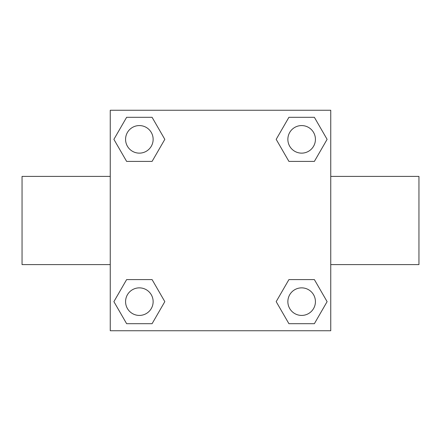 <?xml version="1.0" encoding="UTF-8"?>
<svg xmlns="http://www.w3.org/2000/svg" width="441" height="441" viewBox="0 0 441 441"><rect width="100%" height="100%" fill="white"/><g stroke="black" fill="none" stroke-linecap="round" stroke-linejoin="round"><path stroke-width="0.66" d="M152.084 161.406L126.628 161.406L113.894 139.356L126.628 117.306L152.084 117.306L164.818 139.356L152.084 161.406L126.628 161.406L144.108 161.406M144.108 279.594L152.084 279.594L164.818 301.644L152.084 323.694L126.628 323.694L113.894 301.644L126.628 279.594L152.084 279.594M296.892 161.406L288.916 161.406L276.182 139.356L288.916 117.306L314.372 117.306L327.106 139.356L314.372 161.406L288.916 161.406M288.916 279.594L314.372 279.594L327.106 301.644L314.372 323.694L288.916 323.694L276.182 301.644L288.916 279.594L314.372 279.594L296.892 279.594M330.75 264.6L418.95 264.6L418.95 176.4L330.75 176.4M110.25 176.4L22.05 176.4L22.05 264.6L110.25 264.6M110.25 110.25L330.75 110.25L330.75 330.75L110.25 330.75L110.25 110.25M314.372 323.694L288.916 323.694L314.372 323.694M315.425 301.644A13.781 13.781 0 0 0 294.753 289.709A13.781 13.781 0 0 0 294.753 313.579A13.781 13.781 0 0 0 315.425 301.644M152.084 323.694L126.628 323.694L152.084 323.694M153.137 301.644A13.781 13.781 0 0 0 132.465 289.709A13.781 13.781 0 0 0 132.465 313.579A13.781 13.781 0 0 0 153.137 301.644M288.916 117.306L314.372 117.306L288.916 117.306M315.425 139.356A13.781 13.781 0 0 0 294.753 127.421A13.781 13.781 0 0 0 294.753 151.291A13.781 13.781 0 0 0 315.425 139.356M126.628 117.306L152.084 117.306L126.628 117.306M153.137 139.356A13.781 13.781 0 0 0 132.465 127.421A13.781 13.781 0 0 0 132.465 151.291A13.781 13.781 0 0 0 153.137 139.356"/></g></svg>
